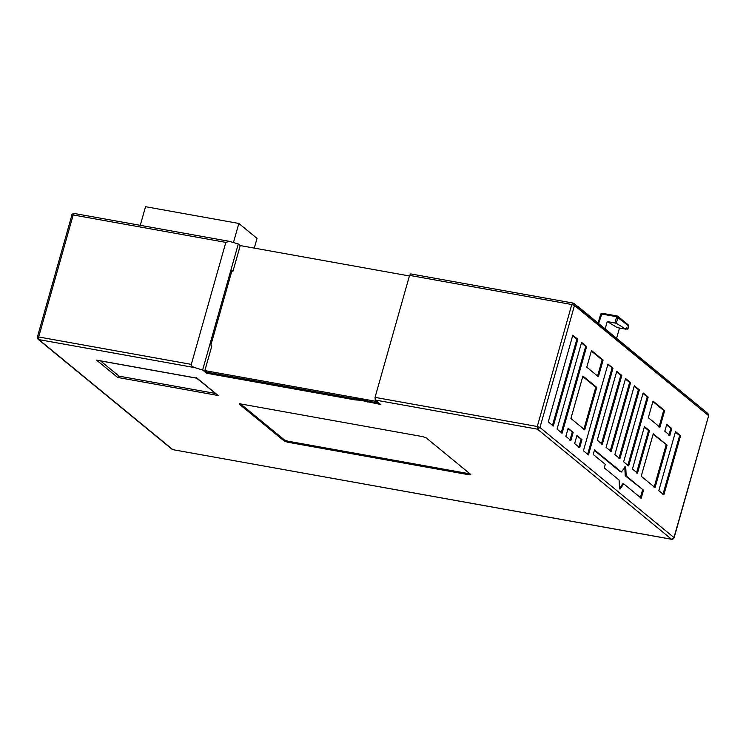 <?xml version="1.0" encoding="UTF-8"?>
<svg xmlns="http://www.w3.org/2000/svg" width="746" height="746" viewBox="0 0 746 746"><rect width="100%" height="100%" fill="white"/><g stroke="black" fill="none" stroke-linecap="round" stroke-linejoin="round"><path stroke-width="1.12" d="M173.277 449.735L671.661 539.302C672.976 539.237 673.797 538.733 674.104 537.773L671.987 539.227M172.084 449.306L38.083 339.262L38.867 339.616L38.671 336.968L191.312 364.384L225.833 242.385L229.451 241.35L238.3 243.989L202.632 370.025L194.706 367.61C192.347 366.752 191.218 365.671 191.312 364.384M674.104 537.773L708.625 415.774L673.955 537.54L539.955 427.486L574.476 305.496L571.79 304.517L572.947 303.044L410.729 273.913L409.573 275.386L375.051 397.376L375.257 400.033L537.474 429.164L539.955 427.486L537.269 426.507L537.474 429.164L671.475 539.209L172.867 449.661L38.867 339.616L194.706 367.61M225.833 242.385L73.192 214.969L74.339 213.496L229.451 241.35M375.257 400.033L380.684 404.481L360.57 400.248L355.208 399.912L206.502 373.205L202.632 370.025M426.208 437.883L422.851 436.662L241.023 404.006L239.597 404.369L284.133 440.942L287.49 442.173L469.327 474.829L470.745 474.456L426.208 437.883M239.41 404.071L239.876 403.362L284.422 439.935L287.779 441.166L287.49 442.173M98.127 360.411L96.56 360.131L117.644 377.448L119.071 376.152L100.523 360.915M196.599 378.166L218.13 395.492L196.189 377.457L197.047 378.175L96.56 360.131M215.734 393.506L119.071 376.152M470.045 473.887L287.779 441.166M708.625 415.774L707.926 413.536L576.621 306L577.581 306.168L705.884 411.876M707.133 413.181L708.476 415.541L574.476 305.496L573.133 303.137L573.926 303.491L572.947 303.044M596.744 387.398L582.915 376.04L570.904 418.487L584.724 429.845L596.744 387.398L595.784 387.221L583.773 429.668M570.886 440.466L573.17 432.4L568.135 428.269L565.85 436.335L570.886 440.466M579.679 447.684L581.964 439.618L576.928 435.487L574.644 443.553L579.679 447.684M655.063 487.595L667.073 445.148L653.244 433.799L641.234 476.246L655.063 487.595M666.747 424.381L664.807 431.235L669.833 435.375L671.782 428.512L666.747 424.381M622.919 485.059L623.926 484.023L641.215 498.225L643.5 490.159L626.211 475.957L625.726 467.117L625.269 466.893L621.371 471.985L594.506 449.922L593.229 454.463L605.286 464.366L604.288 467.901L619.087 480.051L619.562 488.891L620.019 489.115L622.919 485.059L621.959 484.891L619.562 488.891M621.959 484.891L622.826 483.781L623.926 484.023M607.971 364.067L583.437 450.77L588.473 454.911L613.007 368.198L607.971 364.067M680.566 435.739L675.531 431.598L658.811 490.682L663.847 494.822L680.566 435.739L679.615 435.561L662.896 494.645M653.03 401.068L648.321 417.704L659.94 427.244L664.649 410.608L653.03 401.068M644.982 446.64L649.486 430.712L644.451 426.581L632.44 469.029L637.476 473.16L644.982 446.64M643.136 392.946L623.647 461.802L628.682 465.942L648.171 397.077L643.136 392.946M614.863 454.584L619.898 458.715L639.378 389.86L634.342 385.719L614.863 454.584M630.584 382.633L625.558 378.502L606.069 447.367L611.105 451.498L630.584 382.633L629.633 382.465L610.144 451.33M621.8 375.415L616.765 371.284L597.276 440.149L602.311 444.28L621.8 375.415L620.84 375.247L601.351 444.112M591.494 350.527L586.785 367.163L598.404 376.711L603.113 360.076L591.494 350.527M586.636 346.536L581.6 342.405L557.057 429.109L562.092 433.249L586.636 346.536L585.675 346.368L561.141 433.072M572.807 335.187L548.273 421.891L553.308 426.031L577.842 339.318L572.807 335.187M577.842 339.318L576.882 339.15L552.348 425.854M572.667 335.681L576.882 339.15M581.46 342.899L585.675 346.368M603.113 360.076L602.153 359.898L597.443 376.534M591.354 351.03L602.153 359.898M616.625 371.778L620.84 375.247M625.409 379.005L629.633 382.465M639.378 389.86L638.427 389.682L618.938 458.548M634.203 386.223L638.427 389.682M648.171 397.077L647.211 396.909L627.731 465.765M642.996 393.44L647.211 396.909M649.486 430.712L648.535 430.545L636.515 472.992M644.311 427.076L648.535 430.545M664.649 410.608L663.698 410.44L658.988 427.076M652.89 401.562L663.698 410.44M675.391 432.102L679.615 435.561M607.831 364.561L613.007 368.198M612.046 368.03L587.512 454.734M624.766 466.94L625.251 475.789L643.5 490.159M594.366 450.425L620.411 471.808M642.539 489.991L640.264 498.058M671.782 428.512L670.822 428.344L668.882 435.198M666.598 424.875L670.822 428.344M653.104 434.293L667.073 445.148M666.113 444.98L654.102 487.427M576.789 435.981L581.964 439.618M581.003 439.45L578.719 447.516M567.995 428.764L573.17 432.4M572.21 432.232L569.935 440.299M582.775 376.534L595.784 387.221M231.82 271.087L232.957 271.292L231.987 270.5L210.876 345.109L211.845 345.902L204.852 370.603L377.094 401.535M367.871 402.187L368.16 401.171L360.859 399.241L355.497 398.905L355.208 399.912M206.502 373.205L206.791 372.198L204.852 370.603M232.957 271.292L240.231 245.583L238.3 243.989M355.497 398.905L206.791 372.198M379.033 403.129L368.16 401.171M240.231 245.583L409.414 275.964M140.267 225.339L145.535 206.698L238.851 223.455L257.034 238.384L254.283 248.11M238.851 223.455L233.451 242.515M605.183 328.846L607.253 321.526L616.28 323.316L618.005 317.218L617.24 315.987L617.725 316.22L616.662 316.724L601.351 313.973L602.022 313.283L598.656 323.484M607.253 321.526L617.231 327.615L625.838 329.163L616.28 323.316M617.725 316.22L628.374 324.967L627.796 328.986L626.248 327.718L625.838 329.163M628.654 325.965L616.662 316.724L614.918 322.897M627.227 329.135L625.913 328.893M619.497 328.026L616.616 338.227M409.573 275.386L571.79 304.517L537.269 426.507L375.051 397.376M37.524 337.257L38.671 336.968L73.192 214.969L72.045 215.258M117.644 377.448L218.13 395.492M469.607 473.813L469.327 474.829M284.133 440.942L284.422 439.935M626.211 475.957L625.251 475.789M626.053 473.971L625.101 473.794M600.782 314.122L601.351 313.973L600.782 314.122M617.334 316.034L602.022 313.283M38.083 339.262L37.384 337.024L71.905 215.025C71.588 214.382 72.399 213.878 74.339 213.496M97.344 360.346L196.739 378.194M577.413 306.354L573.926 303.491M617.24 315.987L601.929 313.236L600.707 314.001L598.143 323.055M628.374 324.967L628.729 326.086L627.871 329.107"/></g></svg>
